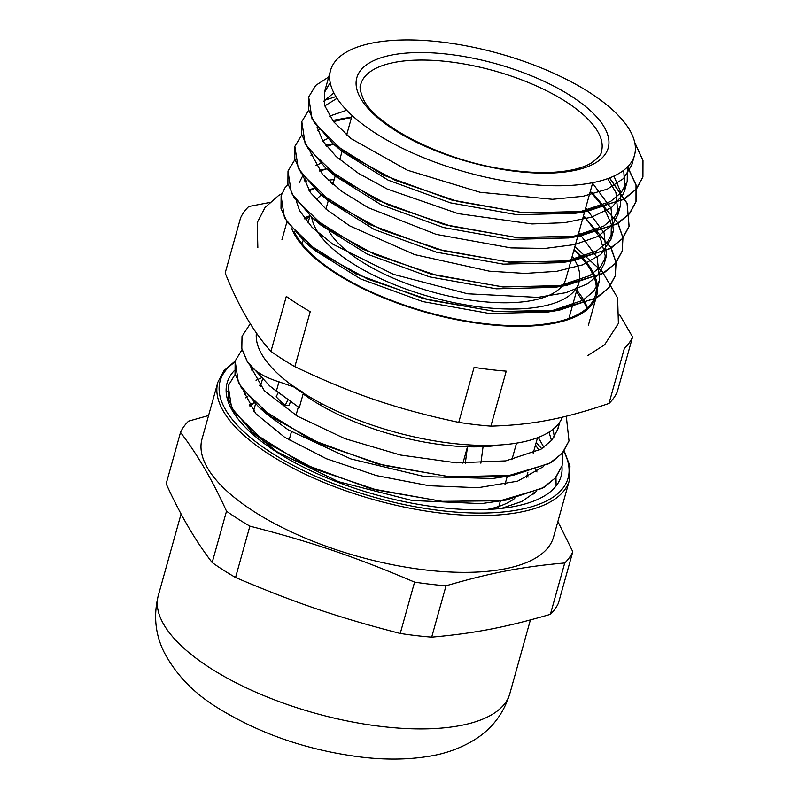 <?xml version="1.0" encoding="UTF-8"?>
<svg xmlns="http://www.w3.org/2000/svg" width="799" height="799" viewBox="0 0 799 799"><rect width="100%" height="100%" fill="white"/><g stroke="black" fill="none" stroke-linecap="round" stroke-linejoin="round"><path stroke-width="1.2" d="M235.116 361.118L223.94 370.686L217.877 382.152L202.017 438.951A182.482 71.211 15.6 0 0 254.302 511.75A182.482 71.211 15.6 0 0 437.502 571.175A182.482 71.211 15.6 0 0 553.537 537.098L569.397 480.299L569.957 466.167L564.204 450.866M234.417 370.536A173.383 67.665 15.6 0 0 227.096 382.951A173.383 67.665 15.6 0 0 276.774 452.124A173.383 67.665 15.6 0 0 450.836 508.583A173.383 67.665 15.6 0 0 561.098 476.204A173.383 67.665 15.6 0 0 561.957 466.187M245.383 397.742L247.73 396.324M527.01 475.395L528.199 477.033M226.207 392.699L227.375 391.25M534.531 492.244L534.94 492.793M245.433 397.852L247.81 396.414M526.97 475.555L528.079 477.093M249.887 526.141C311.71 542.032 355.365 556.873 414.581 582.111L400.239 633.467C338.416 617.567 294.761 602.736 235.545 577.497L249.887 526.141A205.313 80.12 15.6 0 1 226.507 511.18L212.164 562.546C195.525 540.953 180.194 514.696 166.162 483.765L180.504 432.399C197.143 453.992 212.474 480.259 226.507 511.18M550.391 614.341C505.467 627.395 474.007 633.437 431.69 637.153L446.032 585.787C490.956 572.743 522.416 566.691 564.733 562.985L550.391 614.341A205.313 80.12 -164.4 0 0 558.461 603.075L572.793 551.71L557.882 521.547M208.559 415.53L188.574 421.133A205.313 80.12 15.6 0 0 180.504 432.399M235.545 577.497A205.313 80.12 -164.4 0 1 212.164 562.546M564.733 562.985A205.313 80.12 15.6 0 0 572.793 551.71M431.69 637.153A205.313 80.12 -164.4 0 1 400.239 633.467M414.581 582.111A205.313 80.12 15.6 0 0 446.032 585.787M329.358 231.87A124.934 48.759 15.6 0 0 456.119 297.637A124.934 48.759 15.6 0 0 565.952 278.641L592.748 182.681M373.103 42.876A157.793 61.573 15.6 0 0 330.546 70.422A157.793 61.573 15.6 0 0 465.967 172.165A157.793 61.573 15.6 0 0 634.506 155.286A157.793 61.573 15.6 0 0 547.754 70.632A157.793 61.573 15.6 0 0 373.103 42.876M333.463 182.162A159.091 62.082 15.6 0 0 330.906 182.681M291.805 228.784A159.091 62.082 15.6 0 0 448.958 318.112A159.091 62.082 15.6 0 0 596.693 295.57A159.091 62.082 15.6 0 0 574.131 249.358M269.672 202.477L248.779 206.492A205.133 80.05 15.6 0 0 240.529 218.017L225.178 273.008C238.442 306.277 253.702 332.404 270.951 351.39L286.302 296.409A205.133 80.05 15.6 0 0 310.212 311.7L294.861 366.681A205.133 80.05 -164.4 0 1 270.951 351.39M458.736 422.371L474.087 367.39A205.133 80.05 15.6 0 0 506.236 371.155L490.886 426.137A205.133 80.05 -164.4 0 1 458.736 422.371C396.574 409.068 353.028 394.277 294.861 366.681M632.598 336.938L617.247 391.919A205.133 80.05 -164.4 0 1 608.998 403.445L624.349 348.464A205.133 80.05 15.6 0 0 632.598 336.938L619.814 315.056M634.696 142.322L642.995 160.389L642.935 176.919L636.004 189.383L623.01 199.65L580.873 212.115L522.886 212.664L457.797 201.448L395.435 180.414L345.248 152.979L314.826 123.575L308.564 109.613L308.714 96.909L315.755 85.383L329.657 76.384M627.654 166.791L636.074 184.978L636.034 201.608L629.123 214.082L616.109 224.329L573.982 236.804L515.994 237.363L450.896 226.147L388.534 205.103L338.367 177.678L307.935 148.274L301.672 134.302L301.802 121.598L308.644 110.312M324.474 100.344L335.93 96.599M609.627 177.907L627.125 203.256L629.123 226.297L622.241 238.781L609.208 249.028L567.09 261.503L509.103 262.062L443.994 250.846L381.652 229.792L331.475 202.367L301.033 172.964L294.791 159.001L294.891 146.287L301.752 135.001M332.574 120.439L351.25 117.153L333.523 121.658M345.737 118.192L351.5 117.573M592.399 192.869L618.056 223.261L622.96 237.693L622.231 250.996L615.34 263.48L602.326 273.717L560.199 286.202L502.201 286.751L437.103 275.525L374.761 254.491L324.574 227.066L294.122 197.663L287.9 183.7L288.01 170.986L294.871 159.67M325.672 145.128L333.013 143.71M583.48 215.86L611.175 247.98L616.069 262.402L615.34 275.685L608.429 288.159L595.435 298.427L553.298 310.891L495.3 311.44L430.212 300.224L367.87 279.191L317.672 251.755L287.241 222.352L280.998 208.389L281.128 195.685L284.943 187.865L288.02 184.559M634.766 142.661L642.965 160.639L642.895 177.078L636.573 188.824L624.918 198.651L587.165 211.345L523.695 212.904L451.315 199.93L383.5 175.181L332.913 143.63L312.069 119.121L308.684 97.009M627.555 166.881L636.024 185.108L635.994 201.777L629.712 213.513L618.046 223.321L580.384 236.015L516.853 237.603L444.364 224.619L376.479 199.82L325.882 168.209L305.158 143.76L301.802 121.598M609.477 177.957L627.065 203.375L629.083 226.467L622.821 238.212L611.165 248.01L573.512 260.714L509.962 262.302L437.452 249.308L369.557 224.499L318.981 192.879L298.257 168.449L294.861 146.397M344.029 118.572L351.45 117.743M590.331 191.321L617.577 222.591L622.85 237.473L622.181 251.156L615.899 262.921L604.224 272.739L566.451 285.443L502.931 286.981L430.511 273.977L362.716 249.208L312.169 217.638L291.365 193.178L288 171.016M583.43 216.03L610.676 247.291L615.959 262.172L615.3 275.855L608.988 287.62L597.322 297.448L559.49 310.142L496.019 311.67L423.67 298.686L355.905 273.947L305.348 242.407L284.474 217.897L281.068 195.845M326.651 168.869L319.73 171.076M305.248 178.986L304.089 179.985M296.359 201.098L299.555 210.636L312.019 227.236L332.684 244.095L393.438 274.347L467.595 293.792L537.777 297.388L566.072 292.664L587.535 283.835L598.361 274.706L604.214 263.8L605.243 255.87L600.449 238.302L586.846 219.645L583.4 216.139M333.533 144.16L326.631 146.367M312.159 154.287L310.981 155.306M303.26 176.409L310.382 192.489L326.262 209.318L349.892 225.967L414.631 254.611L489.417 271.191L525.073 273.428L556.723 271.33L582.451 264.908L600.788 254.541L611.095 239.101L611.325 224.349L604.254 208.219L590.291 191.45M319.061 129.598L317.872 130.627M310.142 151.68L322.606 174.482L341.752 191.361L368.139 207.65L436.224 234.387L510.931 247.91L545.218 248.419L574.721 244.574L597.632 236.514L612.673 224.709L617.997 214.412L615.949 192.549L607.719 178.616M337.028 98.327L324.754 105.927M317.013 126.951L323.006 141.343L336.199 156.544L358.411 173.313L387.305 189.073L458.097 213.623L531.994 223.95L564.583 222.701L591.659 217.148L611.545 207.52L623.14 194.377L624.898 189.713L623.739 170.237M330.197 82.627L324.394 92.504L324.644 105.538L333.582 121.738L351.071 138.617L407.27 170.167L480.089 192.279L552.479 199.291L583.07 196.294L607.45 189.063L623.53 178.537L631.799 165.023L632.718 159.85M319.31 170.527L326.481 168.719M306.886 180.944L304.359 180.854M333.283 182.811L331.076 182.831M627.445 166.991L627.205 181.483L621.352 192.379L610.536 201.498L575.54 213.263L517.073 214.731L450.496 202.856L388.214 180.184L341.852 151.291L332.913 143.63M337.677 147.535L336.429 146.347M323.765 101.213L333.832 92.834M613.952 176.06L620.573 191.78L620.304 206.182L614.481 217.068L603.664 226.167L568.758 237.942L510.221 239.44L443.555 227.545L381.203 204.824L334.841 175.88L329.428 170.946M329.558 116.115L346.706 110.262M592.588 183.231L610.995 208.179L613.392 230.871L607.59 241.767L596.783 250.856L561.887 262.641L503.33 264.139L436.634 252.234L374.282 229.503L327.93 200.559L322.496 195.595M322.666 140.814L327.46 138.686M345.308 133.842L347.036 133.553M585.697 207.91L604.084 232.869L606.501 255.56L600.678 266.476L589.852 275.585L554.836 287.36L496.319 288.819L429.702 276.913L367.43 254.212L321.108 225.308L315.665 220.344M299.096 183.041L302.751 175.71M315.775 165.523L320.559 163.386M338.406 158.532L340.144 158.232M578.806 232.609L597.173 257.558L599.61 280.259L593.757 291.166L582.94 300.294L547.884 312.059L489.407 313.498L422.851 301.613L360.619 278.941L314.287 250.067L308.843 245.103M308.873 190.222L313.687 188.095M331.525 183.221L333.253 182.931M256.399 332.903A158.911 62.012 15.6 0 0 290.177 383.999A159.031 59.326 14.3 0 0 302.791 392.159L302.112 392.738A159.311 62.172 -164.4 0 1 294.192 387.106L278.971 381.812C263.4 376.968 252.893 370.307 247.44 361.827L269.732 385.977L299.285 407.69L271.48 387.465M556.114 485.932L555.984 477.283M541.772 448.708L536.219 442.436M235.116 374.381L228.254 385.707L228.134 398.401L234.367 412.344L264.769 441.717L314.906 469.113L377.188 490.127L442.207 501.333L500.144 500.783L542.241 488.329L555.215 478.082L562.126 465.617L562.876 452.584M553.407 430.341L552.788 429.443M242.007 349.692L235.146 361.008L235.036 373.712L241.258 387.655L271.67 417.028L321.807 444.424L384.079 465.437L449.108 476.643L507.045 476.094L549.133 463.63L562.116 453.383L569.008 440.918L566.281 416.209M250.307 323.695L242.037 336.319L241.817 348.484L247.43 361.827M228.204 385.867L231.61 407.889L252.444 432.359L302.941 463.869L370.626 488.589L442.916 501.562L506.326 500.034L544.119 487.36L555.774 477.532L562.116 465.627M235.146 361.038L238.502 383.18L259.305 407.64L309.792 439.15L377.498 463.889L449.797 476.863L513.228 475.335L551.01 462.661L562.676 452.833L569.008 440.948M242.027 336.349L241.767 348.654L247.39 361.987M260.674 385.547L260.005 385.797M245.513 393.697L244.324 394.716M236.604 415.79A157.603 61.503 15.6 0 0 236.594 415.79L236.923 417.468M501.373 508.414L521.917 501.442L536.309 491.465M538.955 450.366L535.51 444.953M252.484 368.938L251.226 370.017M243.495 391.101L255.8 413.672L284.534 437.183L326.401 458.726L376.519 475.615L429.073 485.722L477.992 487.72L517.552 481.188L543.22 466.756M551.52 440.549L549.013 432.109M250.377 366.292L264.359 390.791L297.338 416.139L344.878 438.641L400.509 455.031L456.668 462.861L505.747 460.873L541.093 449.128L551.999 439.989L557.882 429.023L558.851 423.38M259.585 385.268L260.854 384.928M553.118 429.183L554.306 436.863M509.263 475.795L507.195 476.234M513.228 475.335L492.773 478.481L424.668 476.633L350.861 458.926L288.329 429.902L268.244 415.3L259.305 407.64M264.07 411.555L262.801 410.336M538.296 437.433L543.879 447.31M502.371 500.484L500.294 500.923M506.326 500.034L481.228 503.64L412.084 500.484L338.546 481.707L277.533 452.094L252.444 432.359M257.208 436.274L255.94 435.056M256.02 380.254L261.013 378.047M535.889 469.692L536.978 472.009M249.128 404.943L253.972 402.806M303.36 393.078L299.285 407.69M302.791 392.159L302.112 392.738M302.661 392.629A158.911 62.012 15.6 0 0 459.175 444.114A158.911 62.012 15.6 0 0 562.416 417.138M252.963 403.994A157.603 61.503 15.6 0 0 249.578 405.642M534.481 493.213A157.603 61.503 15.6 0 0 534.191 492.384M333.243 182.961A157.793 61.573 15.6 0 0 331.605 183.291M314.217 188.604A157.793 61.573 15.6 0 0 309.323 190.921M294.152 231.52A157.793 61.573 15.6 0 0 451.715 318.182A157.793 61.573 15.6 0 0 595.435 295.221A157.793 61.573 15.6 0 0 573.902 250.157M498.216 508.743L500.374 501.013M504.998 484.434L507.265 476.324M511.899 459.745L516.534 443.125M307.016 395.355L306.706 396.464M289.118 440.029L291.415 431.8M296.01 415.34L298.307 407.1M320.639 405.253L321.158 403.375M321.368 194.926A138.487 54.042 15.6 0 0 316.354 199.86M311.71 217.248A138.487 54.042 15.6 0 0 442.576 300.104A138.487 54.042 15.6 0 0 579.005 282.287A138.487 54.042 15.6 0 0 572.224 256.189M608.998 403.445C563.635 418.916 532.254 424.948 490.886 426.137M278.062 393.028L276.174 396.773A145.258 56.689 15.6 0 0 285.173 405.353L287.74 400.269M480.878 463.19L483.055 446.681A140.344 54.771 15.6 0 0 501.093 444.893M303.131 393.927A140.344 54.771 15.6 0 0 467.485 446.781L465.308 463.22M483.055 446.681A140.344 54.771 15.6 0 1 467.485 446.781L462.911 463.15M290.247 401.977L289.308 405.323L285.173 405.353M255.47 404.214L253.952 409.627A140.344 54.771 15.6 0 0 253.603 411.095M266.077 442.636A140.344 54.771 15.6 0 0 266.546 443.155M270.372 447.12A140.344 54.771 15.6 0 0 273.198 449.787M487.04 509.492A140.344 54.771 15.6 0 0 514.716 498.416M217.877 382.152A182.482 71.211 15.6 0 0 270.162 454.951A182.482 71.211 15.6 0 0 453.353 514.376A182.482 71.211 15.6 0 0 569.397 480.299M563.764 451.455A180.624 70.492 -164.4 0 1 481.437 513.058A180.624 70.492 -164.4 0 1 271.88 453.063A180.624 70.492 -164.4 0 1 234.856 362.157M210.596 668.304A182.482 71.211 15.6 0 0 393.787 727.729A182.482 71.211 15.6 0 0 509.832 693.652C503.71 713.287 492.334 728.408 475.715 739.015C461.832 747.744 446.561 753.447 429.922 756.144C408.988 759.679 386.287 760.019 361.807 757.162C308.434 750.541 260.604 734.231 218.317 708.244C194.007 693.462 175.9 674.706 163.985 651.974C155.266 634.296 153.368 615.47 158.302 595.505A182.482 71.211 15.6 0 0 210.596 668.304M570.826 95.89A130.507 50.926 15.6 0 0 359.999 71.211A130.507 50.926 15.6 0 0 516.753 171.465A130.507 50.926 15.6 0 0 570.826 95.89M565.682 101.553A124.934 48.759 -164.4 0 1 601.477 151.391C601.697 154.047 598.291 157.932 591.25 163.056C586.496 165.892 580.184 168.17 572.304 169.857C554.266 173.553 532.024 173.423 505.577 169.448C443.555 160.809 375.84 126.042 363.525 99.475C360.149 91.426 359.25 86.332 360.818 84.195A124.934 48.759 -164.4 0 1 440.259 60.864A124.934 48.759 -164.4 0 1 565.682 101.553M576.788 290.227A159.091 62.082 -164.4 0 1 587.385 307.885M304.109 218.037A159.091 62.082 -164.4 0 1 310.002 215.75L308.014 222.921M276.284 391.41L278.971 381.812M509.832 693.652L530.406 619.944M158.302 595.505L181.083 513.927M325.952 209.058L328.249 200.829M332.843 184.369L335.141 176.14M339.735 159.68L342.042 151.45M346.636 134.991L352.079 115.485M309.593 217.268L304.818 218.986M586.905 308.314L584.988 304.149L576.359 291.745M588.414 325.203L596.693 295.57M281.957 239.63L286.871 222.022M583.49 215.84L585.557 217.608M587.165 211.345L575.54 213.263M580.384 236.015L568.758 237.942M325.882 168.209L334.841 175.88M573.512 260.714L561.887 262.641M318.981 192.879L327.93 200.559M566.451 285.443L554.836 287.36M312.169 217.638L321.108 225.308M559.49 310.142L547.884 312.059M305.348 242.407L314.287 250.067M557.882 429.033L559.849 421.982M595.435 295.221L599.62 280.259M604.214 263.8L606.511 255.57M611.105 239.101L613.402 230.871M617.997 214.412L620.294 206.182M624.898 189.713L627.195 181.483M631.789 165.023L634.506 155.286M324.384 92.504L330.546 70.422M568.908 318.451L579.005 282.287M302.132 243.965L303.121 240.449M587.904 355.465L604.593 344.818L618.396 323.455L617.627 297.957L602.256 271.57L574.851 246.761M257.837 247.66L257.218 222.611L265.068 207.47L278.392 195.685L281.797 193.638M328.169 180.175L334.182 179.575M254.242 403.066L249.947 406.182M526.531 477.133L526.761 477.692M533.123 492.823L533.612 493.982M526.321 477.892L527.919 472.169M533.213 453.193L537.527 437.722M260.454 386.356L262.402 379.385"/></g></svg>
